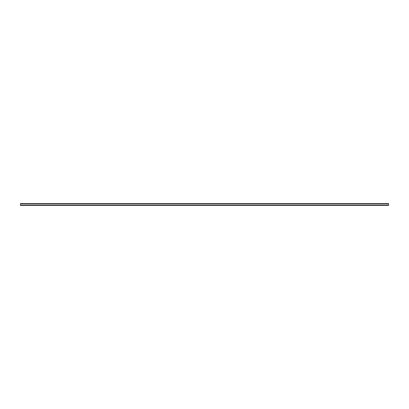 <?xml version="1.0" encoding="UTF-8"?>
<svg xmlns="http://www.w3.org/2000/svg" width="409" height="409" viewBox="0 0 409 409"><rect width="100%" height="100%" fill="white"/><g stroke="black" fill="none" stroke-linecap="round" stroke-linejoin="round"><path stroke-width="0.31" stroke-dasharray="2.04 1.53" d="M20.45 203.764L388.55 203.764L20.45 203.764M388.55 205.144L20.45 205.144L388.55 205.144L20.45 205.236L20.45 203.856L20.45 205.42L388.55 205.42L388.55 203.58L20.45 203.58L20.45 203.856L388.55 203.856M20.45 205.144L20.45 203.856M388.55 205.236L20.45 205.236L388.55 205.236"/><path stroke-width="0.61" d="M20.45 205.42L20.45 205.144L388.55 205.144L388.55 205.42L20.45 205.42M20.45 203.856L20.45 203.58L388.55 203.58L388.55 203.856L20.45 203.856L20.45 205.144M388.55 203.856L388.55 205.144"/></g></svg>
